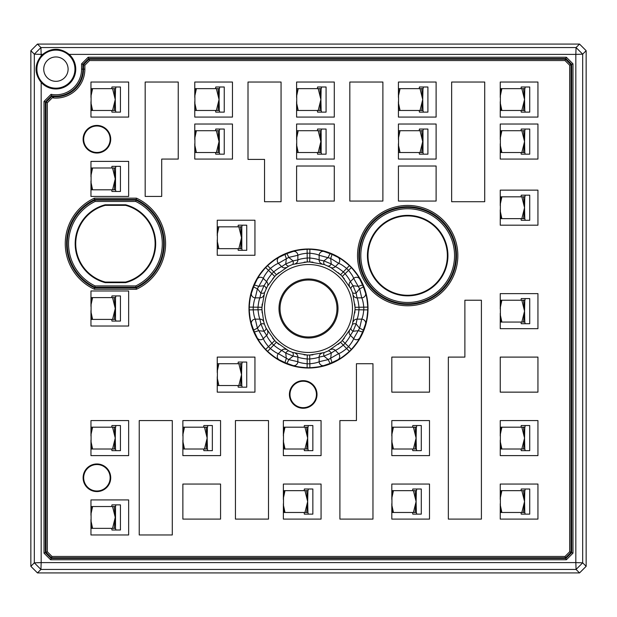 <?xml version="1.0" encoding="UTF-8"?>
<svg xmlns="http://www.w3.org/2000/svg" width="617" height="617" viewBox="0 0 617 617"><rect width="100%" height="100%" fill="white"/><g stroke="black" fill="none" stroke-linecap="round" stroke-linejoin="round"><path stroke-width="0.93" d="M334.291 166.012L296.6 166.012L296.6 201.057L334.291 201.057L334.291 166.012M436.111 166.012L398.428 166.012L398.428 201.057L436.111 201.057L436.111 166.012M220.562 484.052L182.871 484.052L182.871 519.098L220.562 519.098L220.562 484.052M429.501 357.096L391.81 357.096L391.81 392.142L429.501 392.142L429.501 357.096M537.939 357.096L500.248 357.096L500.248 392.142L537.939 392.142L537.939 357.096M308.5 280.025A28.475 28.475 0 0 0 280.025 308.5A28.475 28.475 0 0 0 308.5 336.975A28.475 28.475 0 0 0 336.975 308.5A28.475 28.475 0 0 0 308.5 280.025M308.5 338A29.5 29.5 0 0 0 334.052 293.746A29.5 29.5 0 0 0 282.948 293.746A29.5 29.5 0 0 0 308.5 338M579.533 44.077L586.15 50.687L582.679 54.165L576.062 47.548L579.533 44.077L37.46 44.077L40.938 47.548L34.321 54.165L30.85 50.687L37.46 44.077M586.15 50.687L586.15 566.313L579.54 572.923L37.467 572.923L30.85 566.313L34.321 562.835L40.938 569.452L37.467 572.923M579.54 572.923L576.062 569.452L582.679 562.835L586.15 566.313M30.85 566.313L30.85 50.687M55.916 81.328A12.186 12.186 0 0 0 68.101 69.143A12.186 12.186 0 0 0 55.916 56.957A12.186 12.186 0 0 0 43.738 69.143A12.186 12.186 0 0 0 55.916 81.328M447.356 255.6A39.673 39.673 0 0 0 387.846 221.241A39.673 39.673 0 0 0 387.846 289.959A39.673 39.673 0 0 0 447.356 255.6M125.583 282.054A39.673 39.673 0 0 0 125.583 205.345L105.268 205.345A39.673 39.673 0 0 0 105.268 282.054L125.583 282.054L125.66 282.632A40.252 40.252 0 0 0 125.66 204.775L125.583 205.345M308.5 352.477A43.977 43.977 0 0 0 346.584 286.512A43.977 43.977 0 0 0 270.416 286.512A43.977 43.977 0 0 0 308.5 352.477M40.938 47.548L576.062 47.548L575.831 54.396L582.679 54.165L582.679 562.835L575.831 562.604L575.831 54.396L69.181 54.396C60.343 47.571 51.496 47.571 42.65 54.396L41.169 54.396L40.938 47.548M576.062 569.452L40.938 569.452L41.169 562.604L575.831 562.604L576.062 569.452M42.65 54.396A19.837 19.837 0 0 0 41.169 55.877L41.169 54.396L34.321 54.165L34.321 562.835L41.169 562.604L41.169 82.408A19.837 19.837 0 0 0 69.945 83.172A19.837 19.837 0 0 0 69.181 54.396M55.916 50.116A19.027 19.027 0 0 1 73.3 76.886A19.027 19.027 0 0 1 41.771 81.868A19.027 19.027 0 0 1 55.916 50.116M407.683 295.851A40.252 40.252 0 0 0 447.934 255.6A40.252 40.252 0 0 0 407.683 215.356A40.252 40.252 0 0 0 367.431 255.6A40.252 40.252 0 0 0 407.683 295.851M125.66 204.775L105.191 204.775L105.268 205.345M105.191 204.775A40.252 40.252 0 0 0 105.191 282.632L105.268 282.054M105.191 282.632L125.66 282.632M398.497 138.285L398.759 130.704L421.666 130.704M421.712 130.704L420.023 130.704L422.722 141.609L421.712 130.681L422.984 130.704L422.984 152.522L421.712 152.522L422.722 141.694M400.047 130.704L398.551 137.668M398.551 145.55L400.047 152.522L420.023 152.522L422.722 141.517M421.712 152.522L420.023 152.522M400.047 152.522L398.759 152.522L398.513 145.088M296.669 138.285L296.931 130.704L319.837 130.704M319.891 130.704L318.195 130.704L320.894 141.609L319.884 130.681L321.156 130.704L321.156 152.522L319.891 152.522L320.894 141.694M298.227 130.704L296.723 137.668M296.723 145.55L298.227 152.522L318.195 152.522L320.894 141.517M319.891 152.522L318.195 152.522M298.227 152.522L296.931 152.522L296.684 145.088M500.325 96.237L500.973 88.647L500.58 88.647L523.494 88.647M521.01 88.647L521.242 86.997L525.175 86.997L524.944 88.647L521.843 88.647L524.543 99.476M500.379 103.502L501.876 110.466L521.843 110.466L524.55 99.561L523.532 88.624M501.876 88.647L500.379 95.62M523.54 110.466L524.55 99.561L524.805 110.466L521.843 110.466M501.876 110.466L500.58 110.466L500.973 110.466L500.333 103.031M398.497 96.237L398.759 88.647L421.666 88.647M419.19 88.647L419.421 86.997L423.347 86.997L423.115 88.647L420.023 88.647L422.722 99.553L421.712 88.624M400.047 88.647L398.551 95.62M398.551 103.502L400.047 110.466L420.023 110.466L422.722 99.561L422.984 110.466L421.712 110.466L422.722 99.468M421.712 110.466L420.023 110.466M400.047 110.466L398.759 110.466L398.513 103.031M296.669 96.237L296.931 88.647L319.837 88.647M317.362 88.647L317.593 86.997L321.519 86.997L321.287 88.647L318.195 88.647L320.894 99.553L319.884 88.624M298.227 88.647L296.723 95.62M296.723 103.502L298.227 110.466L318.195 110.466L320.894 99.561L321.156 110.466L319.891 110.466L320.894 99.468M319.891 110.466L318.195 110.466M298.227 110.466L296.931 110.466L296.684 103.031M195.489 88.647L218.009 88.647M215.534 88.647L215.765 86.997L219.698 86.997L219.459 88.647L216.366 88.647L219.066 99.553L218.056 88.624M196.399 88.647L194.903 95.62M195.496 88.647L194.849 96.237M194.903 103.502L196.399 110.466L216.366 110.466L219.066 99.561L219.328 110.466L218.063 110.466L219.066 99.468M218.063 110.466L216.366 110.466M196.399 110.466L195.103 110.466L194.856 103.031M500.325 498.251L500.973 490.662L500.58 490.662L523.494 490.662M521.01 490.662L521.242 489.011L525.175 489.011L524.944 490.662L521.843 490.662L524.543 501.49M500.379 505.516L501.876 512.48L521.843 512.48L524.55 501.575L523.532 490.638M501.876 490.662L500.379 497.634M523.54 512.48L524.55 501.575L524.805 512.48L521.843 512.48M501.876 512.48L500.58 512.48L500.973 512.48L500.333 505.053M217.323 371.295L217.585 363.714L240.491 363.714M238.015 363.714L238.247 362.056L242.172 362.056L241.941 363.714L238.848 363.714L241.548 374.619L240.537 363.691M218.881 363.714L217.392 370.586L217.377 378.591M217.385 378.56L218.881 385.532L238.848 385.532L241.548 374.619L241.81 385.532L240.545 385.532L241.548 374.527M240.545 385.532L238.848 385.532M218.881 385.532L217.585 385.532L217.338 378.098M217.323 234.429L217.585 226.84L240.491 226.84M240.545 226.84L238.848 226.84L241.548 237.746L240.537 226.817L241.81 226.84L241.81 248.659L240.545 248.659L241.548 237.83M218.881 226.84L217.385 233.812M217.377 233.781L217.377 241.717L218.881 248.659L238.848 248.659L241.548 237.661M240.545 248.659L238.848 248.659M218.881 248.659L217.585 248.659L217.338 241.224M500.325 307.821L500.973 300.232L500.58 300.232L523.494 300.232M521.01 300.232L521.242 298.582L525.175 298.582L524.944 300.232L521.843 300.232L524.543 311.068M501.876 300.232L500.379 307.204L500.395 315.279L501.876 322.059L521.843 322.059L524.55 311.145L523.532 300.217M523.54 322.059L524.55 311.145L524.805 322.059L521.843 322.059M501.876 322.059L500.58 322.059L500.973 322.059L500.333 314.624M500.325 434.777L500.973 427.188L500.58 427.188L523.494 427.188M521.01 427.188L521.242 425.537L525.175 425.537L524.944 427.188L521.843 427.188L524.543 438.016M500.379 442.034L501.876 449.006L521.843 449.006L524.55 438.093L523.532 427.165M501.876 427.188L500.379 434.16M523.54 449.006L524.55 438.093L524.805 449.006L521.843 449.006M501.876 449.006L500.58 449.006L500.973 449.006L500.333 441.571M391.888 434.777L392.535 427.188L392.142 427.188L415.048 427.188M412.572 427.188L412.804 425.537L416.737 425.537L416.506 427.188L413.405 427.188L416.105 438.093L415.094 427.165M393.438 427.188L391.942 434.16M391.942 442.034L393.438 449.006L413.405 449.006L416.105 438.093L416.367 449.006L415.102 449.006L416.105 438.001M415.102 449.006L413.405 449.006M393.438 449.006L392.142 449.006L392.535 449.006L391.895 441.571M350.98 288.926L352.376 292.304A3.964 2.059 160.4 0 0 356.102 293.083L357.081 297.857L361.716 297.857A3.964 3.717 -17.8 0 0 365.542 293.075L363.274 286.573A3.964 0.656 -22 0 1 359.595 288.748L356.102 293.083L353.055 285.74A3.964 2.059 154.6 0 0 350.98 288.926L342.242 276.447A46.537 46.537 0 0 0 340.553 274.758L330.789 267.462A3.964 3.725 -58.7 0 0 335.324 266.621L338.602 263.343A3.964 3.717 -62.8 0 0 337.931 257.258L331.73 254.266A3.964 0.656 -67 0 1 330.658 258.407L319.143 255.284C317.423 254.358 314.308 253.672 309.796 253.225A55.283 55.283 0 0 0 307.204 253.225C302.692 253.672 299.577 254.358 297.857 255.284L288.748 257.405L278.398 263.343C276.532 263.906 273.84 265.626 270.331 268.503A55.283 55.283 0 0 0 268.503 270.331C265.626 273.84 263.906 276.532 263.343 278.398L257.405 288.748L255.284 297.857C254.358 299.577 253.672 302.692 253.225 307.204A55.283 55.283 0 0 0 253.225 309.796C253.672 314.308 254.358 317.423 255.284 319.143L257.405 328.252L263.343 338.602C263.906 340.468 265.626 343.16 268.503 346.669A55.283 55.283 0 0 0 270.331 348.497C273.84 351.374 276.532 353.094 278.398 353.657L288.748 359.595L297.857 361.716C299.577 362.642 302.692 363.328 307.204 363.775A55.283 55.283 0 0 0 309.796 363.775C314.308 363.328 317.423 362.642 319.143 361.716L328.252 359.595L338.602 353.657C340.468 353.094 343.16 351.374 346.669 348.497A55.283 55.283 0 0 0 348.497 346.669C351.374 343.16 353.094 340.468 353.657 338.602L359.595 328.252L361.716 319.143C362.642 317.423 363.328 314.308 363.775 309.796A55.283 55.283 0 0 0 363.775 307.204C363.328 302.692 362.642 299.577 361.716 297.857L359.595 288.748L353.657 278.398C353.094 276.532 351.374 273.84 348.497 270.331A55.283 55.283 0 0 0 346.669 268.503C343.16 265.626 340.468 263.906 338.602 263.343L330.658 258.407L331.26 263.945L323.917 260.898A3.964 2.059 109.6 0 0 324.696 264.624L309.695 261.978A46.537 46.537 0 0 0 307.305 261.978L293.021 264.377M323.987 264.377L330.789 267.462M352.623 323.987L350.98 328.074A3.964 2.059 -154.6 0 0 353.055 331.26L350.379 335.324L353.657 338.602A3.964 3.717 27.2 0 0 359.742 337.931L362.734 331.73A3.964 0.656 23 0 1 358.593 330.658L353.055 331.26L356.102 323.917A3.964 2.059 -160.4 0 0 352.376 324.696L355.022 309.695A46.537 46.537 0 0 0 355.022 307.305L352.623 293.021M328.074 350.98L324.696 352.376A3.964 2.059 -109.6 0 0 323.917 356.102L319.143 357.081L319.143 361.716A3.964 3.717 72.2 0 0 323.925 365.542L330.427 363.274A3.964 0.656 68 0 1 328.252 359.595L323.917 356.102L331.26 353.055A3.964 2.059 -115.4 0 0 328.074 350.98L340.553 342.242A46.537 46.537 0 0 0 342.242 340.553L350.98 328.074M293.013 352.623L288.926 350.98A3.964 2.059 -64.6 0 0 285.74 353.055L281.676 350.379L278.398 353.657A3.964 3.717 117.2 0 0 279.069 359.742L285.27 362.734A3.964 0.656 113 0 1 286.342 358.593L285.74 353.055L293.083 356.102A3.964 2.059 -70.4 0 0 292.304 352.376L307.305 355.022A46.537 46.537 0 0 0 309.695 355.022L323.979 352.623M278.853 272.614L276.447 274.758L273.717 271.881C277.234 269.027 279.894 267.277 281.676 266.621L285.74 263.945A3.964 2.059 64.6 0 0 288.926 266.02L276.447 274.758A46.537 46.537 0 0 0 274.758 276.447L267.462 286.211A3.964 3.725 -148.7 0 0 266.621 281.676L263.343 278.398A3.964 3.717 -152.8 0 0 257.258 279.069L254.266 285.27A3.964 0.656 -157 0 1 258.407 286.342L263.945 285.74L260.898 293.083A3.964 2.059 19.6 0 0 264.624 292.304L261.978 307.305A46.537 46.537 0 0 0 261.978 309.695L263.721 321.758A3.964 3.725 166.3 0 0 259.919 319.143L255.284 319.143A3.964 3.717 162.2 0 0 251.458 323.925L253.726 330.427A3.964 0.656 158 0 1 257.405 328.252L260.898 323.917L263.945 331.26A3.964 2.059 -25.4 0 0 266.02 328.074L274.758 340.553A46.537 46.537 0 0 0 276.447 342.242L288.926 350.98M266.02 328.074L264.624 324.696A3.964 2.059 -19.6 0 0 260.898 323.917L259.919 319.143C259.117 317.416 258.484 314.3 258.014 309.796L261.978 309.695L262.163 312.896M263.721 321.758L264.369 323.956M264.377 293.013L267.462 286.211M288.926 266.02L292.304 264.624A3.964 2.059 70.4 0 0 293.083 260.898L297.857 259.919C299.584 259.117 302.7 258.484 307.204 258.014L307.305 261.978L304.104 262.163M391.888 498.251L392.535 490.662L392.142 490.662L415.048 490.662M412.572 490.662L412.804 489.011L416.737 489.011L416.506 490.662L413.405 490.662L416.105 501.575L415.094 490.638M393.438 490.662L391.942 497.634M391.942 505.516L393.438 512.48L413.405 512.48L416.105 501.575L416.367 512.48L415.102 512.48L416.105 501.482M415.102 512.48L413.405 512.48M393.438 512.48L392.142 512.48L392.535 512.48L391.895 505.053M91.038 434.777L91.686 427.188L91.293 427.188L114.199 427.188M111.723 427.188L111.955 425.537L115.888 425.537L115.649 427.188L112.556 427.188L115.256 438.093L114.245 427.165M92.589 427.188L91.092 434.16M91.092 442.034L92.589 449.006L112.556 449.006L115.256 438.093L115.518 449.006L114.253 449.006L115.256 438.001M114.253 449.006L112.556 449.006M92.589 449.006L91.293 449.006L91.686 449.006L91.046 441.571M283.45 434.777L284.098 427.188L283.704 427.188L306.61 427.188M304.135 427.188L304.366 425.537L308.299 425.537L308.068 427.188L304.968 427.188L307.667 438.093L306.657 427.165M285 427.188L283.504 434.16M283.504 442.034L285 449.006L304.968 449.006L307.667 438.093L307.929 449.006L306.664 449.006L307.667 438.001M306.664 449.006L304.968 449.006M285 449.006L283.704 449.006L284.098 449.006L283.458 441.571M182.94 434.777L183.203 427.188L206.109 427.188M203.633 427.188L203.865 425.537L207.79 425.537L207.559 427.188L204.466 427.188L207.165 438.093L206.155 427.165M184.498 427.188L183.002 434.16M183.002 442.034L184.498 449.006L204.466 449.006L207.165 438.093L207.428 449.006L206.163 449.006L207.165 438.001M206.163 449.006L204.466 449.006M184.498 449.006L183.203 449.006L182.956 441.571M283.45 498.251L284.098 490.662L283.704 490.662L306.61 490.662M304.135 490.662L304.366 489.011L308.299 489.011L308.068 490.662L304.968 490.662L307.667 501.575L306.657 490.638M285 490.662L283.504 497.634M283.504 505.516L285 512.48L304.968 512.48L307.667 501.575L307.929 512.48L306.664 512.48L307.667 501.482M306.664 512.48L304.968 512.48M285 512.48L283.704 512.48L284.098 512.48L283.458 505.053M91.038 305.176L91.686 297.587L91.293 297.587L114.199 297.587M114.253 297.587L112.556 297.587L115.256 308.5L114.245 297.571L115.518 297.587L115.518 319.413L114.253 319.413L115.256 308.407M92.589 297.587L91.092 304.559M91.092 312.441L92.589 319.413L112.556 319.413L115.256 308.5M114.253 319.413L112.556 319.413M92.589 319.413L91.293 319.413L91.686 319.413L91.046 311.978M91.038 175.583L91.686 167.994L91.293 167.994L114.199 167.994M114.253 167.994L112.556 167.994L115.256 178.899L114.245 167.971L115.518 167.994L115.518 189.812L114.253 189.812L115.256 178.984M92.589 167.994L91.092 174.966M91.092 182.84L92.589 189.812L112.556 189.812L115.256 178.807M114.253 189.812L112.556 189.812M92.589 189.812L91.293 189.812L91.686 189.812L91.046 182.377M91.038 514.115L91.686 506.534L91.293 506.534L114.199 506.534M114.253 506.534L112.556 506.534L115.256 517.439L114.245 506.511L115.518 506.534L115.518 528.353L114.253 528.353L115.256 517.524M92.589 506.534L91.092 513.498M91.092 521.38L92.589 528.353L112.556 528.353L115.256 517.347M114.253 528.353L112.556 528.353M92.589 528.353L91.293 528.353L91.686 528.353L91.046 520.918M500.325 204.412L500.973 196.823L500.58 196.823L523.494 196.823M521.01 196.823L521.242 195.173L525.175 195.173L524.944 196.823L521.843 196.823L524.543 207.651M500.379 211.67L501.876 218.642L521.843 218.642L524.55 207.728L523.532 196.8M501.876 196.823L500.379 203.787M523.54 218.642L524.55 207.728L524.805 218.642L521.843 218.642M501.876 218.642L500.58 218.642L500.973 218.642L500.333 211.207M500.325 138.285L500.973 130.704L500.58 130.704L523.494 130.704M500.395 145.751L501.876 152.522L521.843 152.522L524.55 141.609L523.532 130.681L521.843 130.704L524.543 141.532M501.876 130.704L500.379 137.668M523.54 152.522L524.55 141.609L524.805 152.522L521.843 152.522M501.876 152.522L500.58 152.522L500.973 152.522L500.333 145.088M195.489 130.704L218.009 130.704M218.063 130.704L216.366 130.704L219.066 141.609L218.056 130.681L219.328 130.704L219.328 152.522L218.063 152.522L219.066 141.694M196.399 130.704L194.903 137.668M195.496 130.704L194.849 138.285M194.903 145.55L196.399 152.522L216.366 152.522L219.066 141.517M218.063 152.522L216.366 152.522M196.399 152.522L195.103 152.522L194.856 145.088M91.038 96.237L91.686 88.647L91.293 88.647L114.199 88.647M111.723 88.647L111.955 86.997L115.888 86.997L115.649 88.647L112.556 88.647L115.256 99.553L114.245 88.624M92.589 88.647L91.092 95.62M91.092 103.502L92.589 110.466L112.556 110.466L115.256 99.561L115.518 110.466L114.253 110.466L115.256 99.468M114.253 110.466L112.556 110.466M92.589 110.466L91.293 110.466L91.686 110.466L91.046 103.031M41.169 55.877C34.344 64.723 34.344 73.562 41.169 82.408M407.683 302.469A46.861 46.861 0 0 1 367.1 232.169A46.861 46.861 0 0 1 448.266 232.169A46.861 46.861 0 0 1 407.683 302.469M95.118 285.933L135.732 285.933A46.861 46.861 0 0 0 135.732 201.466L95.118 201.466A46.861 46.861 0 0 0 95.118 285.933L94.817 287.26A48.188 48.188 0 0 1 94.817 200.147L136.033 200.147L135.732 201.466M419.19 130.704L419.421 129.046L423.347 129.046L422.984 130.704M402.346 130.704L418.789 130.704M422.984 152.522L423.347 154.173L419.421 154.173L419.19 152.522M317.362 130.704L317.593 129.046L321.519 129.046L321.156 130.704M300.518 130.704L316.968 130.704M321.156 152.522L321.519 154.173L317.593 154.173L317.362 152.522M524.805 88.647L524.55 99.468M524.805 110.466L525.175 112.124L521.242 112.124L521.01 110.466M422.984 88.647L422.722 99.553M422.984 110.466L423.347 112.124L419.421 112.124L419.19 110.466M321.156 88.647L320.894 99.553M321.156 110.466L321.519 112.124L317.593 112.124L317.362 110.466M219.328 88.647L219.066 99.553M219.328 110.466L219.698 112.124L215.765 112.124L215.534 110.466M524.805 490.662L524.55 501.482M524.805 512.48L525.175 514.138L521.242 514.138L521.01 512.48M241.81 363.714L241.548 374.619M241.81 385.532L242.172 387.183L238.247 387.183L238.015 385.532M238.015 226.84L238.247 225.19L242.172 225.19L241.81 226.84M241.81 248.659L242.172 250.317L238.247 250.317L238.015 248.659M524.805 300.232L524.55 311.145M524.805 322.059L525.175 323.709L521.242 323.709L521.01 322.059M524.805 427.188L524.55 438.001M524.805 449.006L525.175 450.657L521.242 450.657L521.01 449.006M416.367 427.188L416.105 438.093M395.728 427.188L412.179 427.188M416.367 449.006L416.737 450.657L412.804 450.657L412.572 449.006M266.02 288.926A3.964 2.059 25.4 0 0 263.945 285.74L266.621 281.676C267.277 279.887 269.027 277.234 271.881 273.717A50.509 50.509 0 0 1 273.717 271.881L267.593 265.634C272.614 261.269 276.439 258.477 279.069 257.258A3.964 3.717 62.8 0 0 278.398 263.343L281.676 266.621A3.964 3.725 58.7 0 0 286.211 267.462M262.163 304.058L261.978 307.305L258.014 307.204C258.484 302.7 259.117 299.577 259.919 297.857L260.898 293.083L257.405 288.748A3.964 0.656 -158 0 1 253.726 286.573L251.458 293.075L254.258 285.278L257.343 278.907C258.608 276.169 261.369 272.398 265.634 267.593L274.758 276.447L272.668 278.791M272.614 338.147L274.758 340.553L265.634 349.407C261.269 344.386 258.477 340.561 257.258 337.931L254.258 331.722L251.458 323.925C250.456 321.202 249.723 316.521 249.26 309.888L258.014 309.796A50.509 50.509 0 0 1 258.014 307.204L249.26 307.112C249.723 300.479 250.456 295.798 251.458 293.075A3.964 3.717 17.8 0 0 255.284 297.857L259.919 297.857A3.964 3.725 13.7 0 0 263.721 295.242M286.211 349.538A3.964 3.725 -58.7 0 0 281.676 350.379C279.887 349.723 277.234 347.973 273.717 345.119A50.509 50.509 0 0 1 271.881 343.283C269.027 339.766 267.277 337.106 266.621 335.324L263.945 331.26L258.407 330.658A3.964 0.656 157 0 1 254.266 331.73L257.258 337.931A3.964 3.717 -27.2 0 0 263.343 338.602L266.621 335.324A3.964 3.725 -31.3 0 0 267.462 330.789M304.058 354.837L307.305 355.022L307.204 358.986C302.7 358.516 299.577 357.883 297.857 357.081L293.083 356.102L288.748 359.595A3.964 0.656 112 0 1 286.573 363.274L293.075 365.542L285.278 362.742L278.907 359.657C276.169 358.392 272.398 355.631 267.593 351.366L276.447 342.242L278.791 344.332M321.758 353.279A3.964 3.725 -103.7 0 0 319.143 357.081C317.416 357.883 314.3 358.516 309.796 358.986A50.509 50.509 0 0 1 307.204 358.986L307.112 367.74C300.479 367.277 295.798 366.544 293.075 365.542A3.964 3.717 -72.2 0 0 297.857 361.716L297.857 357.081A3.964 3.725 -76.3 0 0 295.242 353.279M338.147 344.386L340.553 342.242L343.283 345.119C339.766 347.973 337.106 349.723 335.324 350.379L331.26 353.055L330.658 358.593A3.964 0.656 67 0 1 331.73 362.734L337.931 359.742L330.434 363.274L323.748 365.596C320.917 366.637 316.297 367.354 309.888 367.74L309.695 355.022L312.896 354.837M349.538 330.789A3.964 3.725 -148.7 0 0 350.379 335.324C349.723 337.113 347.973 339.766 345.119 343.283A50.509 50.509 0 0 1 343.283 345.119L349.407 351.366C344.386 355.731 340.561 358.523 337.931 359.742A3.964 3.717 -117.2 0 0 338.602 353.657L335.324 350.379A3.964 3.725 -121.3 0 0 330.789 349.538M354.837 312.942L355.022 309.695L358.986 309.796C358.516 314.3 357.883 317.423 357.081 319.143L356.102 323.917L359.595 328.252A3.964 0.656 22 0 1 363.274 330.427L365.542 323.925L362.742 331.722L359.657 338.093C358.392 340.831 355.631 344.602 351.366 349.407L342.242 340.553L344.332 338.209M353.279 295.242A3.964 3.725 166.3 0 0 357.081 297.857C357.883 299.584 358.516 302.7 358.986 307.204A50.509 50.509 0 0 1 358.986 309.796L367.74 309.888C367.277 316.521 366.544 321.202 365.542 323.925A3.964 3.717 -162.2 0 0 361.716 319.143L357.081 319.143A3.964 3.725 -166.3 0 0 353.279 321.758M344.386 278.853L342.242 276.447L345.119 273.717C347.973 277.234 349.723 279.894 350.379 281.676L353.055 285.74L358.593 286.342A3.964 0.656 -23 0 1 362.734 285.27L359.742 279.069L363.274 286.566L365.596 293.252C366.637 296.083 367.354 300.703 367.74 307.112L355.022 307.305L354.837 304.104M328.074 266.02A3.964 2.059 115.4 0 0 331.26 263.945L335.324 266.621C337.113 267.277 339.766 269.027 343.283 271.881A50.509 50.509 0 0 1 345.119 273.717L351.366 267.593C355.731 272.614 358.523 276.439 359.742 279.069A3.964 3.717 152.8 0 0 353.657 278.398L350.379 281.676A3.964 3.725 148.7 0 0 349.538 286.211M312.942 262.163L309.695 261.978L309.796 258.014C314.3 258.484 317.423 259.117 319.143 259.919L323.917 260.898L328.252 257.405A3.964 0.656 -68 0 1 330.427 253.726L323.925 251.458L331.722 254.258L338.093 257.343C340.831 258.608 344.602 261.369 349.407 265.634L340.553 274.758L338.209 272.668M295.242 263.721A3.964 3.725 -103.7 0 0 297.857 259.919L297.857 255.284A3.964 3.717 -107.8 0 0 293.075 251.458C295.798 250.456 300.479 249.723 307.112 249.26L307.204 258.014A50.509 50.509 0 0 1 309.796 258.014L309.888 249.26C316.521 249.723 321.202 250.456 323.925 251.458A3.964 3.717 107.8 0 0 319.143 255.284L319.143 259.919A3.964 3.725 103.7 0 0 321.758 263.721M293.075 251.458L286.573 253.726A3.964 0.656 -112 0 1 288.748 257.405L293.083 260.898L285.74 263.945L286.342 258.407A3.964 0.656 -113 0 1 285.27 254.266L279.069 257.258L286.566 253.726L293.252 251.404C296.083 250.363 300.703 249.646 307.112 249.26A59.255 59.255 0 0 1 309.888 249.26C316.297 249.646 320.917 250.363 323.755 251.404L323.925 251.458M416.367 490.662L416.105 501.575M416.367 512.48L416.737 514.138L412.804 514.138L412.572 512.48M115.518 427.188L115.256 438.093M115.518 449.006L115.888 450.657L111.955 450.657L111.723 449.006M307.929 427.188L307.667 438.093M287.291 427.188L303.741 427.188M307.929 449.006L308.299 450.657L304.366 450.657L304.135 449.006M207.428 427.188L207.165 438.093M186.789 427.188L203.24 427.188M207.428 449.006L207.79 450.657L203.865 450.657L203.633 449.006M307.929 490.662L307.667 501.575M307.929 512.48L308.299 514.138L304.366 514.138L304.135 512.48M111.723 297.587L111.955 295.936L115.888 295.936L115.518 297.587M115.518 319.413L115.888 321.064L111.955 321.064L111.723 319.413M111.723 167.994L111.955 166.343L115.888 166.343L115.518 167.994M115.518 189.812L115.888 191.463L111.955 191.463L111.723 189.812M111.723 506.534L111.955 504.876L115.888 504.876L115.518 506.534M115.518 528.353L115.888 530.003L111.955 530.003L111.723 528.353M524.805 196.823L524.55 207.636M524.805 218.642L525.175 220.292L521.242 220.292L521.01 218.642M523.54 130.704L524.805 130.704L524.55 141.694M521.01 130.704L521.242 129.046L525.175 129.046L524.805 130.704M524.805 152.522L525.175 154.173L521.242 154.173L521.01 152.522M215.534 130.704L215.765 129.046L219.698 129.046L219.328 130.704M198.689 130.704L215.14 130.704M219.328 152.522L219.698 154.173L215.765 154.173L215.534 152.522M115.518 88.647L115.256 99.553M115.518 110.466L115.888 112.124L111.955 112.124L111.723 110.466M44.015 553.148L50.625 559.758L566.375 559.758L572.985 553.148L572.985 63.852L566.375 57.242L88.169 57.242L81.56 63.852L81.56 69.143A25.644 25.644 0 0 1 51.088 94.324L44.015 101.396L44.015 553.148L45.342 552.601L51.18 558.439L565.82 558.439L571.658 552.601L571.658 64.399L565.82 58.561L566.375 57.242M95.118 201.466L94.817 200.147M136.033 200.147A48.188 48.188 0 0 1 136.033 287.26L135.732 285.933M423.347 129.046L427.905 129.046L427.905 154.173L423.347 154.173M321.519 129.046L326.077 129.046L326.077 154.173L321.519 154.173M525.175 86.997L529.725 86.997L529.725 112.124L525.175 112.124M423.347 86.997L427.905 86.997L427.905 112.124L423.347 112.124M321.519 86.997L326.077 86.997L326.077 112.124L321.519 112.124M219.698 86.997L224.249 86.997L224.249 112.124L219.698 112.124M525.175 489.011L529.725 489.011L529.725 514.138L525.175 514.138M242.172 362.056L246.731 362.056L246.731 387.183L242.172 387.183M242.172 225.19L246.731 225.19L246.731 250.317L242.172 250.317M525.175 298.582L529.725 298.582L529.725 323.709L525.175 323.709M525.175 425.537L529.725 425.537L529.725 450.657L525.175 450.657M416.737 425.537L421.288 425.537L421.288 450.657L416.737 450.657M416.737 489.011L421.288 489.011L421.288 514.138L416.737 514.138M115.888 425.537L120.438 425.537L120.438 450.657L115.888 450.657M308.299 425.537L312.85 425.537L312.85 450.657L308.299 450.657M207.79 425.537L212.348 425.537L212.348 450.657L207.79 450.657M308.299 489.011L312.85 489.011L312.85 514.138L308.299 514.138M115.888 295.936L120.438 295.936L120.438 321.064L115.888 321.064M115.888 166.343L120.438 166.343L120.438 191.463L115.888 191.463M115.888 504.876L120.438 504.876L120.438 530.003L115.888 530.003M525.175 195.173L529.725 195.173L529.725 220.292L525.175 220.292M525.175 129.046L529.725 129.046L529.725 154.173L525.175 154.173M219.698 129.046L224.249 129.046L224.249 154.173L219.698 154.173M115.888 86.997L120.438 86.997L120.438 112.124L115.888 112.124M565.82 58.561L88.717 58.561L82.879 64.399L81.56 63.852M88.717 58.561L88.169 57.242M572.985 63.852L571.658 64.399M572.985 553.148L571.658 552.601M566.375 559.758L565.82 558.439M50.625 559.758L51.18 558.439M44.015 101.396L45.342 101.944L45.342 552.601M51.088 94.324L51.535 95.751L45.342 101.944M110.142 139.234A13.227 13.227 0 0 0 90.298 127.773A13.227 13.227 0 0 0 90.298 150.687A13.227 13.227 0 0 0 110.142 139.234M110.142 477.766A13.227 13.227 0 0 0 90.298 466.313A13.227 13.227 0 0 0 90.298 489.227A13.227 13.227 0 0 0 110.142 477.766M316.436 394.456A13.227 13.227 0 0 0 296.6 383.003A13.227 13.227 0 0 0 296.6 405.909A13.227 13.227 0 0 0 316.436 394.456M257.258 279.069C258.477 276.439 261.269 272.614 265.634 267.593A59.255 59.255 0 0 1 267.593 265.634C272.498 261.3 276.3 258.515 279.007 257.289L279.069 257.258M251.458 323.925L251.404 323.748C250.363 320.917 249.646 316.297 249.26 309.888A59.255 59.255 0 0 1 249.26 307.112C249.646 300.703 250.363 296.083 251.404 293.245L251.458 293.075M279.069 359.742C276.439 358.523 272.614 355.731 267.593 351.366A59.255 59.255 0 0 1 265.634 349.407C261.3 344.502 258.515 340.7 257.289 337.993L257.258 337.931M323.925 365.542C321.202 366.544 316.521 367.277 309.888 367.74A59.255 59.255 0 0 1 307.112 367.74C300.703 367.354 296.083 366.637 293.245 365.596L293.075 365.542M359.742 337.931C358.523 340.561 355.731 344.386 351.366 349.407A59.255 59.255 0 0 1 349.407 351.366C344.502 355.7 340.7 358.485 337.993 359.711L337.931 359.742M365.542 293.075C366.544 295.798 367.277 300.479 367.74 307.112A59.255 59.255 0 0 1 367.74 309.888C367.354 316.297 366.637 320.917 365.596 323.755L365.542 323.925M337.931 257.258C340.561 258.477 344.386 261.269 349.407 265.634A59.255 59.255 0 0 1 351.366 267.593C355.7 272.498 358.485 276.3 359.711 279.007L359.742 279.069M45.997 552.323L47.324 551.775L51.998 556.457L51.45 557.776L45.997 552.323L45.997 102.221L51.766 96.453A27.626 27.626 0 0 0 53.679 96.676L53.571 97.995M464.879 357.096L448.343 357.096L448.343 519.098L481.407 519.098L481.407 300.232L464.879 300.232L464.879 357.096M339.905 420.578L339.905 519.098L372.969 519.098L372.969 363.714L356.441 363.714L356.441 420.578L339.905 420.578M484.715 201.713L484.715 82.038L451.652 82.038L451.652 201.713L484.715 201.713M235.439 420.578L235.439 519.098L268.495 519.098L268.495 420.578L235.439 420.578M139.234 420.578L139.234 534.962L172.29 534.962L172.29 420.578L139.234 420.578M178.244 82.038L145.18 82.038L145.18 196.422L161.708 196.422L161.708 159.07L178.244 159.07L178.244 82.038M382.887 82.038L349.824 82.038L349.824 201.057L382.887 201.057L382.887 82.038M281.059 201.713L281.059 82.038L248.003 82.038L248.003 159.394L264.531 159.394L264.531 201.713L281.059 201.713M407.683 305.77A50.17 50.17 0 0 0 451.127 230.519A50.17 50.17 0 0 0 364.238 230.519A50.17 50.17 0 0 0 407.683 305.77M94.671 199.484A48.843 48.843 0 0 0 94.671 287.915L94.378 289.242L136.473 289.242L136.18 287.915A48.843 48.843 0 0 0 136.18 199.484L94.671 199.484L94.378 198.165A50.17 50.17 0 0 0 94.378 289.242M136.473 289.242A50.17 50.17 0 0 0 136.473 198.165L136.18 199.484M136.473 198.165L94.378 198.165M96.915 153.031A13.798 13.798 0 0 0 110.713 139.234A13.798 13.798 0 0 0 96.915 125.428A13.798 13.798 0 0 0 83.11 139.234A13.798 13.798 0 0 0 96.915 153.031M96.915 491.572A13.798 13.798 0 0 0 110.713 477.766A13.798 13.798 0 0 0 96.915 463.969A13.798 13.798 0 0 0 83.11 477.766A13.798 13.798 0 0 0 96.915 491.572M303.209 408.261A13.798 13.798 0 0 0 317.015 394.456A13.798 13.798 0 0 0 303.209 380.658A13.798 13.798 0 0 0 289.412 394.456A13.798 13.798 0 0 0 303.209 408.261M398.428 143.722L398.428 159.07L436.111 159.07L436.111 124.025L398.428 124.025L398.428 139.496M296.6 143.722L296.6 159.07L334.291 159.07L334.291 124.025L296.6 124.025L296.6 139.496M500.248 101.674L500.248 117.083L537.939 117.083L537.939 82.038L500.248 82.038L500.248 97.447M398.428 101.674L398.428 117.083L436.111 117.083L436.111 82.038L398.428 82.038L398.428 97.447M296.6 101.674L296.6 117.083L334.291 117.083L334.291 82.038L296.6 82.038L296.6 97.447M194.771 101.674L194.771 117.083L232.462 117.083L232.462 82.038L194.771 82.038L194.771 97.447M500.248 503.688L500.248 519.098L537.939 519.098L537.939 484.052L500.248 484.052L500.248 499.462M217.253 376.732L217.253 392.142L254.944 392.142L254.944 357.096L217.253 357.096L217.253 372.506M217.253 239.866L217.253 255.276L254.944 255.276L254.944 220.23L217.253 220.23L217.253 235.64M500.248 313.259L500.248 328.668L537.939 328.668L537.939 293.623L500.248 293.623L500.248 309.032M500.248 440.214L500.248 455.616L537.939 455.616L537.939 420.578L500.248 420.578L500.248 435.98M391.81 440.214L391.81 455.616L429.501 455.616L429.501 420.578L391.81 420.578L391.81 435.98M308.5 368.01A59.51 59.51 0 0 0 360.035 278.745A59.51 59.51 0 0 0 256.965 278.745A59.51 59.51 0 0 0 308.5 368.01M391.81 503.688L391.81 519.098L429.501 519.098L429.501 484.052L391.81 484.052L391.81 499.462M90.961 440.214L90.961 455.616L128.652 455.616L128.652 420.578L90.961 420.578L90.961 435.98M283.373 440.214L283.373 455.616L321.064 455.616L321.064 420.578L283.373 420.578L283.373 435.98M182.871 440.214L182.871 455.616L220.562 455.616L220.562 420.578L182.871 420.578L182.871 435.98M283.373 503.688L283.373 519.098L321.064 519.098L321.064 484.052L283.373 484.052L283.373 499.462M90.961 310.613L90.961 326.023L128.652 326.023L128.652 290.977L90.961 290.977L90.961 306.387M90.961 181.02L90.961 196.422L128.652 196.422L128.652 161.384L90.961 161.384L90.961 176.786M90.961 519.553L90.961 534.962L128.652 534.962L128.652 499.917L90.961 499.917L90.961 515.326M500.248 209.842L500.248 225.19L537.939 225.19L537.939 190.144L500.248 190.144L500.248 205.615M500.248 143.722L500.248 159.07L537.939 159.07L537.939 124.025L500.248 124.025L500.248 139.496M194.771 143.722L194.771 159.07L232.462 159.07L232.462 124.025L194.771 124.025L194.771 139.496M90.961 101.674L90.961 117.083L128.652 117.083L128.652 82.038L90.961 82.038L90.961 97.447M51.998 556.457L565.002 556.457L569.676 551.775L571.003 552.323L565.55 557.776L51.45 557.776M569.676 551.775L569.676 65.225L571.003 64.677L571.003 552.323M565.002 556.457L565.55 557.776M45.997 102.221L47.324 102.769L47.324 551.775M52.831 96.591L52.622 97.471L47.324 102.769M52.622 97.471A1.319 1.319 0 0 0 53.679 98.003A28.945 28.945 0 0 0 84.868 69.143L84.868 65.225L83.542 64.677L88.995 59.224L565.55 59.224L571.003 64.677M569.676 65.225L565.002 60.543L89.542 60.543L88.995 59.224M89.542 60.543L84.868 65.225M565.002 60.543L565.55 59.224M407.683 303.788A48.188 48.188 0 0 1 365.95 231.514A48.188 48.188 0 0 1 449.407 231.514A48.188 48.188 0 0 1 407.683 303.788M136.033 287.26L94.817 287.26M82.879 64.399L82.879 69.143L81.56 69.143M82.879 69.143A26.963 26.963 0 0 1 51.535 95.751M407.683 304.451A48.843 48.843 0 0 0 449.986 231.182A48.843 48.843 0 0 0 365.38 231.182A48.843 48.843 0 0 0 407.683 304.451M94.671 287.915L136.18 287.915M53.679 96.676A27.626 27.626 0 0 0 83.542 69.143L83.542 64.677M83.542 69.143L84.868 69.143M398.69 130.696L398.497 138.555M398.551 145.581L398.551 137.645M398.69 152.53L398.497 144.671M296.862 130.696L296.669 138.555M296.723 145.581L296.723 137.645M296.862 152.53L296.669 144.656M500.518 88.64L500.325 96.499M500.379 103.525L500.379 95.589M500.518 110.474L500.325 102.615M398.69 88.64L398.497 96.499M398.551 103.525L398.551 95.589M398.69 110.474L398.497 102.615M296.862 88.64L296.669 96.499M296.723 103.525L296.723 95.589M296.862 110.474L296.669 102.615M195.034 88.64L194.849 96.499M194.895 103.525L194.895 95.589M195.034 110.474L194.849 102.615M500.518 490.654L500.325 498.513M500.379 505.539L500.379 497.603M500.518 512.488L500.325 504.629M217.516 363.706L217.331 371.565M217.516 385.54L217.323 377.666M217.516 226.832L217.331 234.691M217.516 248.666L217.323 240.792M500.518 300.224L500.325 308.091M500.518 322.059L500.325 314.184M500.518 427.18L500.325 435.039M500.379 442.065L500.379 434.129M500.518 449.014L500.325 441.155M392.08 427.18L391.888 435.039M391.942 442.065L391.942 434.129M392.08 449.014L391.888 441.155M392.08 490.654L391.888 498.513M391.942 505.539L391.942 497.603M392.08 512.488L391.888 504.629M91.223 427.18L91.038 435.039M91.085 442.065L91.085 434.129M91.223 449.014L91.038 441.155M283.643 427.18L283.45 435.039M283.496 442.065L283.496 434.129M283.643 449.014L283.45 441.155M183.133 427.18L182.94 435.039M182.994 442.065L182.994 434.129M183.133 449.014L182.94 441.14M283.643 490.654L283.45 498.513M283.496 505.539L283.496 497.603M283.643 512.488L283.45 504.629M91.223 297.579L91.038 305.446M91.085 312.472L91.085 304.528M91.223 319.421L91.038 311.546M91.223 167.986L91.038 175.845M91.085 182.871L91.085 174.935M91.223 189.82L91.038 181.961M91.223 506.526L91.038 514.385M91.085 521.411L91.085 513.475M91.223 528.36L91.038 520.501M500.518 196.815L500.325 204.674M500.379 211.7L500.379 203.764M500.518 218.649L500.325 210.79M500.518 130.696L500.325 138.555M500.379 145.581L500.379 137.645M500.518 152.53L500.325 144.671M195.034 130.696L194.849 138.555M194.895 145.581L194.895 137.645M195.034 152.53L194.849 144.671M91.223 88.64L91.038 96.499M91.085 103.525L91.085 95.589M91.223 110.474L91.038 102.615M288.239 266.351L288.918 266.027M266.027 288.918L266.351 288.239M266.351 328.761L266.027 328.082M288.918 350.973L288.239 350.649M328.761 350.649L328.082 350.973M350.973 328.082L350.649 328.761M350.649 288.239L350.973 288.918M328.082 266.027L328.761 266.351"/></g></svg>
